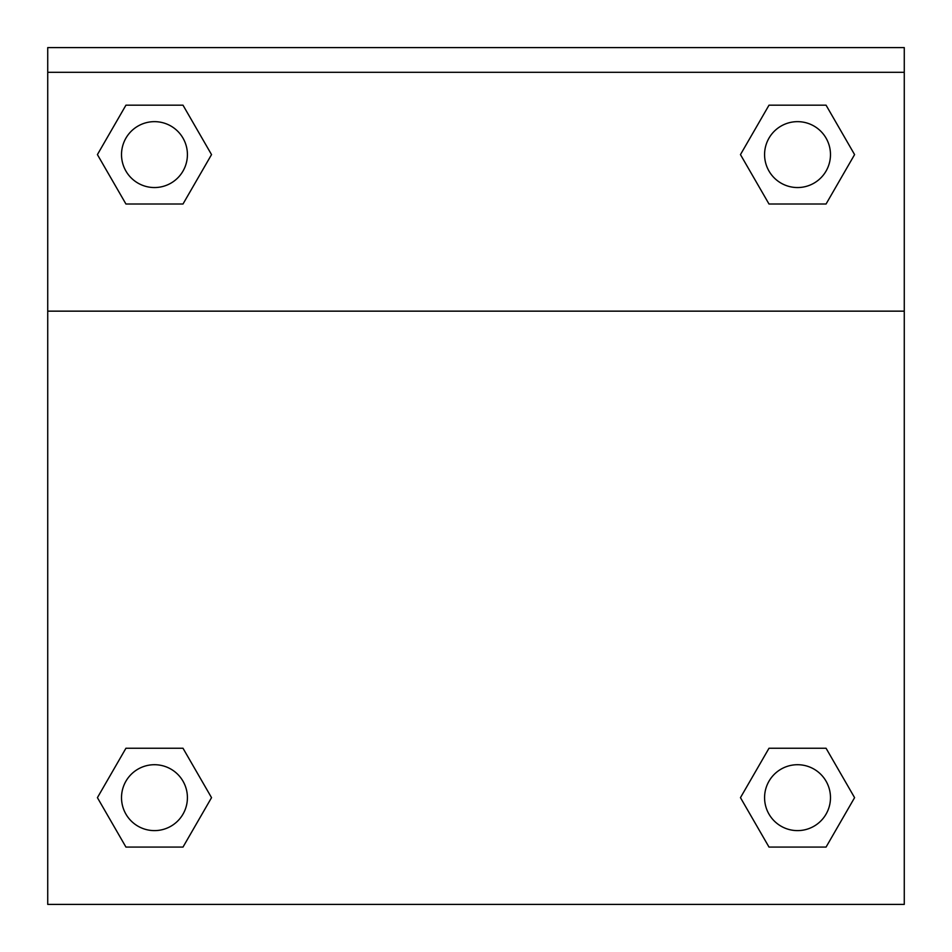 <?xml version="1.0" encoding="UTF-8"?>
<svg xmlns="http://www.w3.org/2000/svg" width="952" height="952" viewBox="0 0 952 952"><rect width="100%" height="100%" fill="white"/><g stroke="black" fill="none" stroke-linecap="round" stroke-linejoin="round"><path stroke-width="1.43" d="M747.189 786.019L769.002 748.248L785.079 748.248L769.002 748.248L740.466 797.657L769.002 748.248L826.062 748.248L769.002 748.248L826.062 748.248L854.587 797.657L826.062 847.078L854.587 797.657M125.938 748.248L182.998 748.248L125.938 748.248L97.413 797.657L125.938 748.248L182.998 748.248L211.534 797.657L182.998 847.078L125.938 847.078L182.998 847.078L125.938 847.078L97.413 797.657M204.811 166.243L182.998 204.014L166.921 204.014L182.998 204.014L211.534 154.605L182.998 204.014L125.938 204.014L182.998 204.014L125.938 204.014L97.413 154.605L125.938 105.184L97.413 154.605M826.062 204.014L769.002 204.014L826.062 204.014L854.587 154.605L826.062 204.014L769.002 204.014L740.466 154.605L769.002 105.184L740.466 154.605M904.269 72.304L904.269 47.6L47.731 47.6L47.731 72.304L904.269 72.304L904.269 904.4L47.731 904.4L47.731 72.304M826.062 847.078L769.002 847.078L826.062 847.078L769.002 847.078L740.466 797.657M47.731 311.149L904.269 311.149M769.002 105.184L826.062 105.184L769.002 105.184L826.062 105.184L854.587 154.605M125.938 105.184L182.998 105.184L125.938 105.184L182.998 105.184L211.534 154.605M830.477 797.657A32.939 32.939 0 0 0 781.057 769.133A32.939 32.939 0 0 0 781.057 826.193A32.939 32.939 0 0 0 830.477 797.657M187.413 797.657A32.939 32.939 0 0 0 137.992 769.133A32.939 32.939 0 0 0 137.992 826.193A32.939 32.939 0 0 0 187.413 797.657M830.477 154.605A32.939 32.939 0 0 0 781.057 126.069A32.939 32.939 0 0 0 781.057 183.129A32.939 32.939 0 0 0 830.477 154.605M187.413 154.605A32.939 32.939 0 0 0 137.992 126.069A32.939 32.939 0 0 0 137.992 183.129A32.939 32.939 0 0 0 187.413 154.605M769.002 748.248L785.079 748.248M166.921 748.248L182.998 748.248M785.079 204.014L769.002 204.014M182.998 204.014L166.921 204.014"/></g></svg>

